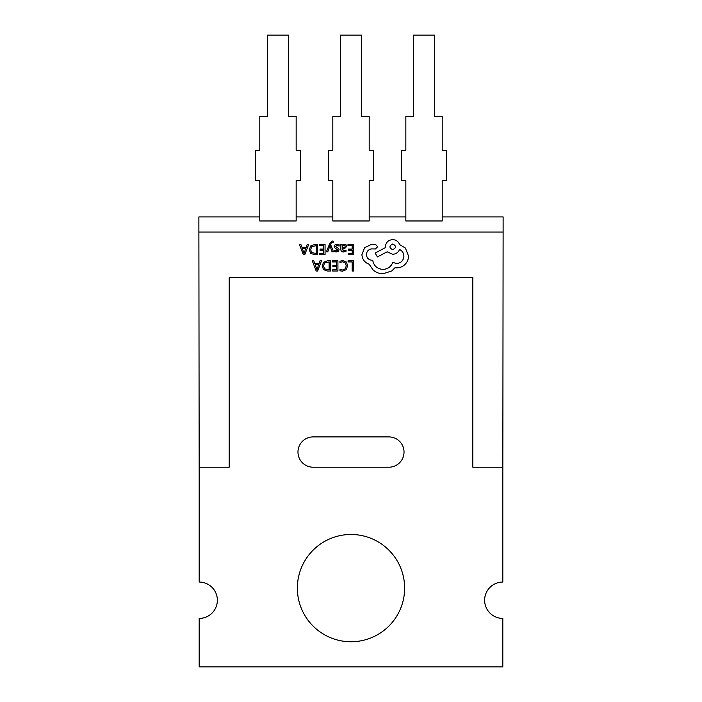 <?xml version="1.0" encoding="UTF-8"?>
<svg xmlns="http://www.w3.org/2000/svg" width="702" height="702" viewBox="0 0 702 702"><rect width="100%" height="100%" fill="white"/><g stroke="black" fill="none" stroke-linecap="round" stroke-linejoin="round"><path stroke-width="1.05" d="M404.633 588.118A53.633 53.633 0 0 0 351 534.476A53.633 53.633 0 0 0 297.367 588.118A53.633 53.633 0 0 0 351 641.751A53.633 53.633 0 0 0 404.633 588.118M217.366 600.236A18.182 18.182 0 0 1 199.184 618.418L199.184 666.9L502.816 666.9L502.816 618.418A18.182 18.182 0 0 1 484.634 600.236A18.182 18.182 0 0 1 502.816 582.055L502.816 467.207L472.815 467.207L472.815 277.518L229.185 277.518L229.185 467.207L199.184 467.207L199.184 582.055A18.182 18.182 0 0 1 217.366 600.236M388.882 467.207A15.154 15.154 0 0 0 404.027 452.062A15.154 15.154 0 0 0 388.882 436.907L313.118 436.907A15.154 15.154 0 0 0 297.973 452.062A15.154 15.154 0 0 0 313.118 467.207L388.882 467.207M199.184 482.362L198.885 232.064L503.115 232.064L502.816 482.362M259.793 220.972L296.156 220.972L296.156 180.554L300.702 180.554L300.702 150.246L296.156 150.246L296.156 116.313L288.425 116.313L288.425 35.1L267.515 35.1L267.515 116.313L259.793 116.313L259.793 150.246L255.247 150.246L255.247 180.554L259.793 180.554L259.793 220.972M332.818 220.972L369.182 220.972L369.182 180.554L373.727 180.554L373.727 150.246L369.182 150.246L369.182 116.313L361.451 116.313L361.451 35.1L340.549 35.1L340.549 116.313L332.818 116.313L332.818 150.246L328.273 150.246L328.273 180.554L332.818 180.554L332.818 220.972M198.885 232.064L198.885 216.909L259.793 216.909M503.115 232.064L503.115 216.909L442.207 216.909M405.844 216.909L369.182 216.909M332.818 216.909L296.156 216.909M442.207 220.972L405.844 220.972L405.844 180.554L401.298 180.554L401.298 150.246L405.844 150.246L405.844 116.313L413.575 116.313L413.575 35.1L434.485 35.1L434.485 116.313L442.207 116.313L442.207 150.246L446.753 150.246L446.753 180.554L442.207 180.554L442.207 220.972M348.087 260.767L348.087 261.934L352.176 261.934L352.176 271.033L353.501 271.033L353.501 260.767L348.087 260.767M342.822 260.591L339.979 261.188L339.979 262.46L342.629 261.767L345.27 262.855L346.27 265.786L345.2 268.875L342.4 270.007L339.979 269.401L339.979 270.788L342.409 271.209L346.183 269.691L347.665 265.707L346.349 261.995L342.822 260.591M332.397 260.767L332.397 261.934L336.591 261.934L336.591 265.391L332.923 265.391L332.923 266.567L336.591 266.567L336.591 269.849L332.625 269.849L332.625 271.033L337.916 271.033L337.916 260.767L332.397 260.767M330.458 260.767L327.632 260.767L323.64 262.206L322.095 266.032L323.64 269.673L327.527 271.033L330.458 271.033L330.458 260.767M329.133 269.849L329.133 261.934L324.587 263.004L323.49 265.997L324.614 268.884L329.133 269.849M312.285 260.767L316.19 271.033L317.611 271.033L321.525 260.767L320.059 260.767L319.068 263.575L314.794 263.575L313.75 260.767L312.285 260.767M318.647 264.733L315.207 264.733L316.918 269.717L318.647 264.733M347.981 244.471L347.981 245.639L352.176 245.639L352.176 249.096L348.508 249.096L348.508 250.272L352.176 250.272L352.176 253.562L348.21 253.562L348.21 254.738L353.501 254.738L353.501 244.471L347.981 244.471M343.506 251.974L346.033 251.29L346.033 250.044L343.629 250.93L342.137 249.131L344.313 248.824L346.744 246.428L346.121 244.875L344.419 244.296L342.137 245.603L342.137 244.471L340.856 244.471L340.856 249.192C340.856 251.044 341.734 251.974 343.506 251.974M345.103 247.464L345.068 245.682L344.085 245.349L342.69 245.946L342.137 248.148L345.103 247.464M336.995 245.349L339.11 246.051L339.11 244.726L337.118 244.296L334.986 244.875L334.152 246.463L334.582 247.674L337.776 249.938L336.372 250.93L334.503 250.395L334.503 251.649L336.249 251.974L338.276 251.386L339.101 249.824L338.733 248.666L335.477 246.341L336.995 245.349M326.448 251.807L327.781 251.807L329.94 245.682L332.046 251.807L333.485 251.807L330.607 244.48L331.168 243.146L333.222 242.26L333.222 241.119L332.388 241.014L329.773 243.357L326.448 251.807M319.533 244.471L319.533 245.639L323.727 245.639L323.727 249.096L320.059 249.096L320.059 250.272L323.727 250.272L323.727 253.562L319.77 253.562L319.77 254.738L325.061 254.738L325.061 244.471L319.533 244.471M317.594 244.471L314.768 244.471L310.775 245.911L309.231 249.737L310.775 253.378L314.663 254.738L317.594 254.738L317.594 244.471M316.269 253.562L316.269 245.639L311.723 246.709L310.626 249.701L311.749 252.588L316.269 253.562M299.421 244.471L303.334 254.738L304.747 254.738L308.661 244.471L307.195 244.471L306.212 247.279L301.93 247.279L300.886 244.471L299.421 244.471M305.791 248.438L302.343 248.438L304.054 253.431L305.791 248.438M361.916 254.659C362.276 259.38 364.689 262.566 369.147 264.224L373.087 269.989C375.956 272.464 379.273 273.727 383.02 273.789L391.786 270.946L394.998 267.725L396.674 267.874C399.912 267.839 402.711 266.672 405.072 264.373C407.309 262.065 408.459 259.292 408.503 256.046L405.44 248.087L399.596 244.577C398.42 241.462 396.103 239.812 392.664 239.61C388.215 240.04 385.784 242.471 385.354 246.92L385.354 247.648L375.131 253.053L377.395 256.923L387.179 251.807L392.664 254.291C396.007 254.071 398.297 252.466 399.526 249.473C402.264 250.798 403.72 253.036 403.904 256.186C403.483 260.635 401.044 263.066 396.604 263.496L392.734 262.399C391.075 266.778 387.811 269.12 382.95 269.41C377.202 268.919 373.797 265.882 372.727 260.284L372.139 260.284C368.673 259.951 366.769 258.055 366.444 254.58C366.698 251.298 368.453 249.394 371.7 248.885L375.421 248.964L377.685 246.7L375.57 244.436L371.261 244.436L364.619 247.718L361.916 254.659M392.734 243.998C389.057 245.911 389.057 247.815 392.734 249.693C396.393 247.788 396.393 245.893 392.734 243.998"/></g></svg>
